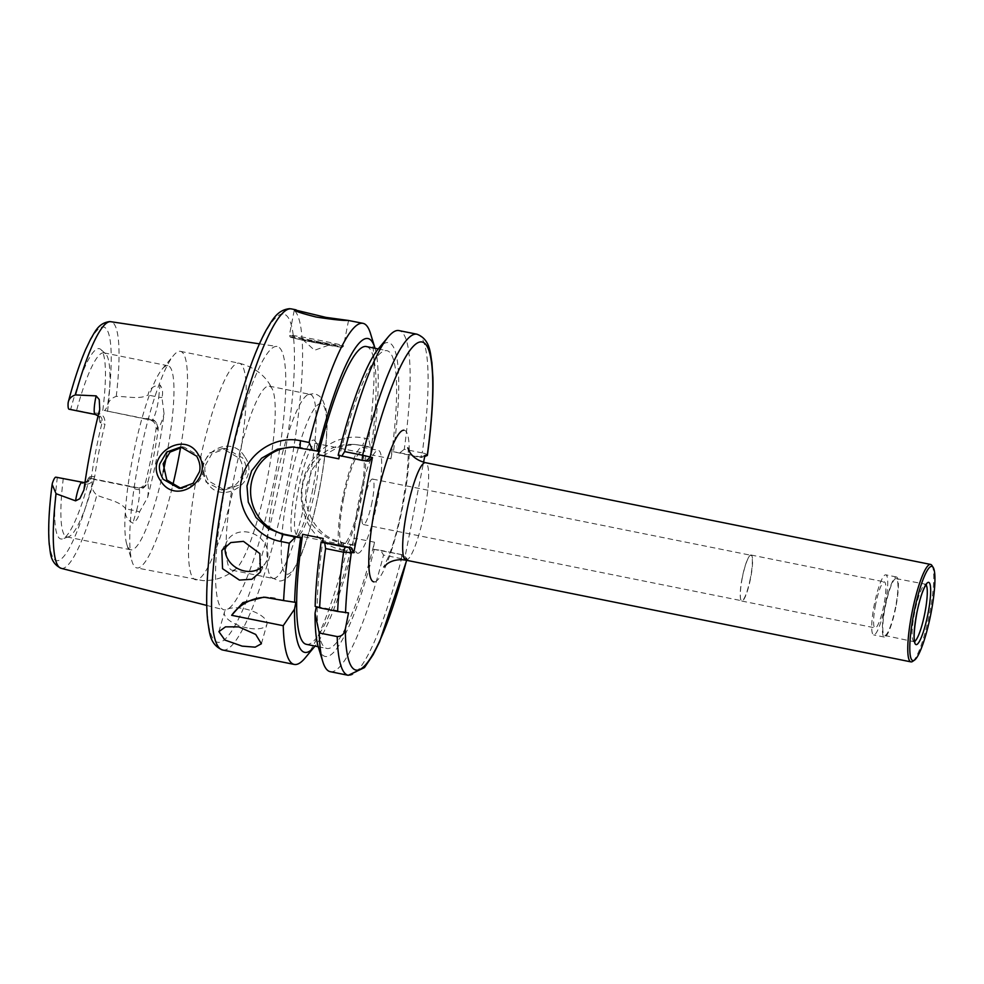 <?xml version="1.0" encoding="UTF-8"?>
<svg xmlns="http://www.w3.org/2000/svg" width="984" height="984" viewBox="0 0 984 984"><rect width="100%" height="100%" fill="white"/><g stroke="black" fill="none" stroke-linecap="round" stroke-linejoin="round"><path stroke-width="0.74" stroke-dasharray="4.92 3.69" d="M244.536 456.465C229.112 430.918 190.269 458.212 206.935 482.221C221.351 507.695 262.261 480.426 244.536 456.465M205.41 465.297L211.941 453.698L225.963 448.618L242.544 457.855C245.889 463.612 246.972 468.778 245.791 473.365L238.78 485.137L224.549 490.02L208.313 480.832C205.041 474.128 204.069 468.95 205.41 465.297M750.398 578.149A23.198 4.059 -78.6 0 1 741.702 600.744A23.198 4.059 -78.6 0 1 740.743 599.49A23.198 4.059 -78.6 0 1 742.182 577.866A23.198 4.059 -78.6 0 1 749.488 556.046A23.198 4.059 -78.6 0 1 750.866 555.271A23.198 4.059 -78.6 0 1 750.398 578.149M372.063 501.951A23.198 4.059 -78.6 0 1 363.367 524.546A23.198 4.059 -78.6 0 1 363.846 501.656A23.198 4.059 -78.6 0 1 372.53 479.06A23.198 4.059 -78.6 0 1 372.063 501.951M875.563 604.729A23.468 4.108 101.4 0 0 875.084 627.89A23.468 4.108 101.4 0 0 883.878 605.037A23.468 4.108 101.4 0 0 884.358 581.876A23.468 4.108 101.4 0 0 875.563 604.729M742.293 577.891A23.468 4.108 101.4 0 0 740.829 599.785A23.468 4.108 101.4 0 0 741.813 601.052A23.468 4.108 101.4 0 0 750.607 578.186A23.468 4.108 101.4 0 0 751.087 555.025A23.468 4.108 101.4 0 0 749.685 555.812A23.468 4.108 101.4 0 0 742.293 577.891M225.361 546.058A22.091 19.09 29.1 0 1 227.206 540.868A22.091 19.09 29.1 0 1 248.522 532.246A22.091 19.09 29.1 0 1 265.803 562.381A22.091 19.09 29.1 0 1 262.261 566.759M247.316 627.952A22.091 8.967 15.9 0 1 224.426 612.269A22.091 8.967 15.9 0 1 244.02 608.702A22.091 8.967 15.9 0 1 266.91 624.385A22.091 8.967 15.9 0 1 247.316 627.952M329.48 344.818L302.617 339.492L329.48 344.818M305.101 658.013A173.971 30.418 101.4 0 0 346.737 550.868L351.263 544.459L343.637 542.922C330.403 539.404 322.014 534.952 313.355 521.852C306.332 509.651 304.167 497.215 306.873 484.558L312.826 468.482L323.219 455.764L339.025 446.736L355.015 444.485L370.39 446.945L368.692 438.962A173.971 30.418 101.4 0 0 370.476 333.441M366.356 346.553A151.88 26.556 101.4 0 1 370.353 454.645L371.731 447.609L360.402 445.322A49.704 48.917 -88 0 0 352.616 444.399A49.704 48.917 -88 0 0 302.863 484.411A49.704 48.917 -88 0 0 341.276 542.836L353.723 545.161A160.084 27.982 101.4 0 1 315.04 646.082M242.175 473.243C241.092 478.482 238.386 482.726 234.069 485.948L221.166 489.897L206.05 482.062L202.249 465.186L209.457 452.972L222.642 448.507L239.469 458.384C242.248 462.984 243.146 467.941 242.175 473.243M182.52 447.142L184.217 447.13L200.699 456.994C203.319 461.607 204.155 466.551 203.196 471.853C202.101 477.092 199.457 481.336 195.287 484.571L181.007 488.396M180.601 447.326A110.466 19.311 101.4 0 0 180.453 351.362A110.466 19.311 101.4 0 0 179.9 351.288A110.466 19.311 101.4 0 0 173.565 355.433A110.466 19.311 101.4 0 0 139.703 455.826A110.466 19.311 101.4 0 0 132.065 561.507A110.466 19.311 101.4 0 0 136.825 567.928A110.466 19.311 101.4 0 0 137.379 567.989A110.466 19.311 101.4 0 0 172.717 485.456M166.48 455.986A93.886 16.408 101.4 0 0 167.944 365.74A93.886 16.408 101.4 0 0 167.477 365.679A93.886 16.408 101.4 0 0 162.102 369.209A93.886 16.408 101.4 0 0 133.32 454.546A93.886 16.408 101.4 0 0 126.813 544.373A93.886 16.408 101.4 0 0 130.86 549.822A93.886 16.408 101.4 0 0 131.339 549.884A93.886 16.408 101.4 0 0 163.196 471.853M273.49 578.518A93.886 16.408 101.4 0 0 307.918 488.335A93.886 16.408 101.4 0 0 310.108 394.375A93.886 16.408 101.4 0 0 309.628 394.313A93.886 16.408 101.4 0 0 308.078 394.633A93.886 16.408 101.4 0 0 275.471 483.181A93.886 16.408 101.4 0 0 271.264 577.436A93.886 16.408 101.4 0 0 273.023 578.457A93.886 16.408 101.4 0 0 273.49 578.518M232.605 570.277A93.886 16.408 101.4 0 0 236.16 568.654A93.886 16.408 101.4 0 0 266.762 481.422A93.886 16.408 101.4 0 0 272.322 389.147A93.886 16.408 101.4 0 0 269.21 386.134A93.886 16.408 101.4 0 0 268.743 386.085A93.886 16.408 101.4 0 0 234.315 476.268A93.886 16.408 101.4 0 0 232.126 570.228A93.886 16.408 101.4 0 0 232.605 570.277M312.801 489.233A49.84 8.708 -78.6 0 1 295.815 537.313A49.84 8.708 -78.6 0 1 295.163 488.605A49.84 8.708 -78.6 0 1 315.188 441.139A49.84 8.708 -78.6 0 1 312.801 489.233M315.089 489.774A46.949 8.204 -78.6 0 1 299.087 535.062A46.949 8.204 -78.6 0 1 297.512 535.505A46.949 8.204 -78.6 0 1 298.472 489.183A46.949 8.204 -78.6 0 1 316.048 443.464A46.949 8.204 -78.6 0 1 317.328 444.473A46.949 8.204 -78.6 0 1 315.089 489.774M343.65 498.285A46.949 8.204 101.4 0 0 342.69 544.607A46.949 8.204 101.4 0 0 360.267 498.876A46.949 8.204 101.4 0 0 361.226 452.554A46.949 8.204 101.4 0 0 343.65 498.285M357.856 553.266A52.472 9.176 101.4 0 0 377.093 502.873A52.472 9.176 101.4 0 0 378.311 450.364A52.472 9.176 101.4 0 0 378.053 450.34A52.472 9.176 101.4 0 0 358.816 500.733A52.472 9.176 101.4 0 0 357.586 553.242A52.472 9.176 101.4 0 0 357.856 553.266M341.866 550.044A52.472 9.176 101.4 0 0 361.103 499.651A52.472 9.176 101.4 0 0 362.321 447.142A52.472 9.176 101.4 0 0 362.05 447.117A52.472 9.176 101.4 0 0 342.813 497.51A52.472 9.176 101.4 0 0 341.596 550.019A52.472 9.176 101.4 0 0 341.866 550.044M144.205 418.864C152.914 417.351 157.575 420.98 158.19 429.725A93.886 16.408 -78.6 0 1 147.92 482.037C144.008 490.057 138.326 491.643 130.884 486.797L136.641 487.904C140.995 488.31 143.971 486.44 145.57 482.283A96.653 16.9 101.4 0 0 156.136 428.434C156.185 424.104 154.131 421.287 149.962 419.971L104.329 410.476A15.904 2.78 101.4 0 0 107.748 404.486C109.138 400.537 111.967 397.831 116.247 396.38C126.604 396.306 139.593 399.738 148.055 395.039C148.978 389.209 152.95 385.839 159.986 384.941L158.756 397.192L148.055 395.039M57.367 477.215A97.084 16.974 101.4 0 0 61.402 539.048A97.084 16.974 101.4 0 0 62.718 538.826A97.084 16.974 101.4 0 0 89.47 478.359L90.995 478.421A15.904 2.78 -78.6 0 1 91.081 478.421A15.904 2.78 -78.6 0 1 92.041 484.571C91.856 488.618 93.455 492.148 96.862 495.161C106.407 499.269 119.716 501.065 125.731 508.839C124.341 514.755 126.727 519.527 132.865 523.156C136.641 520.745 138.855 516.994 139.482 511.926L147.686 497.289A128.289 22.423 101.4 0 0 164.07 413.784L161.942 397.474C163.233 392.678 162.581 388.496 159.986 384.941M63.308 478.31A93.886 16.408 101.4 0 0 66.875 536.932A93.886 16.408 101.4 0 0 67.343 536.993A93.886 16.408 101.4 0 0 68.622 536.784A93.886 16.408 101.4 0 0 94.193 479.417L89.47 478.359M130.884 486.797L94.193 479.417M107.514 411.472A93.886 16.408 101.4 0 0 105.497 353.662A93.886 16.408 101.4 0 0 103.947 352.85A93.886 16.408 101.4 0 0 103.48 352.801A93.886 16.408 101.4 0 0 76.629 410.377L69.163 409.221M276.516 346.417A134.328 23.481 101.4 0 0 227.39 474.854A134.328 23.481 101.4 0 0 223.946 609.809A134.328 23.481 101.4 0 0 224.819 609.945A134.328 23.481 101.4 0 0 274.179 480.34A134.328 23.481 101.4 0 0 276.984 346.466A134.328 23.481 101.4 0 0 276.516 346.417M370.353 454.645L390.882 458.778A151.88 26.556 101.4 0 0 386.884 350.685A151.88 26.556 101.4 0 0 386.122 350.587A151.88 26.556 101.4 0 0 338.803 458.839M427.24 455.506C427.216 454.362 425.555 453.501 422.259 452.923L420.709 457.019L422.419 457.425L420.106 457.351L393.391 451.779A160.084 27.982 101.4 0 0 387.696 342.555A160.084 27.982 101.4 0 0 378.532 348.545M422.259 452.911L404.276 449.294A173.971 30.418 101.4 0 0 398.987 330.587M404.276 449.294L399.787 452.8L393.391 451.779M351.263 544.459L353.723 545.161M931.946 565.505A49.704 8.684 -78.6 0 1 929.572 613.462A49.704 8.684 -78.6 0 1 912.623 661.408M895.514 607.214A28.991 5.068 -78.6 0 1 884.653 635.455A28.991 5.068 -78.6 0 1 885.256 606.845A28.991 5.068 -78.6 0 1 896.104 578.604A28.991 5.068 -78.6 0 1 895.514 607.214M885.145 605.074A30.652 5.363 -78.6 0 1 873.669 634.938A30.652 5.363 -78.6 0 1 874.296 604.693A30.652 5.363 -78.6 0 1 885.772 574.828A30.652 5.363 -78.6 0 1 885.145 605.074M895.809 607.226A30.652 5.363 -78.6 0 1 884.333 637.079A30.652 5.363 -78.6 0 1 884.96 606.833A30.652 5.363 -78.6 0 1 896.436 576.981A30.652 5.363 -78.6 0 1 895.809 607.226M323.183 538.457A151.88 26.556 101.4 0 0 326.897 648.468A151.88 26.556 101.4 0 0 374.51 542.209L373.133 549.256L380.648 550.314L383.526 555.062L401.509 558.691C404.781 559.404 406.613 559.379 407.007 558.604L404.707 558.506L423.587 462.222M368.692 438.962L365.101 438.249C336.614 431.853 307.894 453.329 302.531 483.464C296.049 513.463 314.314 545.013 343.145 550.154L346.737 550.868M374.51 542.209L353.982 538.076L352.604 545.124M306.381 644.336A151.88 26.556 101.4 0 0 353.982 538.076M371.731 447.609L370.39 446.945M372.862 447.646A160.084 27.982 101.4 0 0 375.027 348.287M318.373 647.201A160.084 27.982 101.4 0 0 374.252 549.293M315.151 606.378L316.319 606.759M390.882 458.778L392.259 451.742M339.431 455.617L338.164 455.26M330.28 671.691A173.971 30.418 101.4 0 0 383.526 555.062M406.687 560.314L407.007 558.604L403.329 554.939L380.648 550.314M78.671 481.41C86.53 486.256 91.893 484.657 94.735 476.6A93.886 16.408 -78.6 0 1 104.993 424.288C105.423 415.568 101.094 411.964 91.992 413.464L76.629 410.377M102.791 410.426A97.084 16.974 101.4 0 0 100.848 349.492A97.084 16.974 101.4 0 0 70.7 409.282M91.992 413.464L97.096 414.547C101.131 415.838 102.779 418.643 102.016 422.972A96.653 16.9 101.4 0 0 91.45 476.822C90.528 480.967 87.97 482.861 83.763 482.492M318.964 451.176L302.58 447.88A44.182 43.48 -88 0 0 295.643 447.056A44.182 43.48 -88 0 0 294.339 447.031M368.533 461.164L339.492 455.309M316.393 606.427L348.508 612.897M270.686 597.964L295.864 602.282M275.188 598.124A44.182 43.48 -88 0 0 268.263 597.3A44.182 43.48 -88 0 0 266.024 597.288M373.133 549.256L403.292 554.939L405.26 556.87M399.787 452.8L420.709 457.019M420.106 457.351L424.928 455.42M404.707 558.506L400.968 554.865M348.262 675.307A173.971 30.418 -78.6 0 0 401.509 558.691L401.57 554.533M423.624 456.945L424.707 456.514M94.735 476.6L90.27 476.773A7.183 7.072 -88 0 1 83.074 482.554L83.972 482.529M90.995 478.421L139.568 488.101A7.183 7.072 -88 0 0 146.764 482.32L147.92 482.037M99.716 409.492A23.087 4.034 101.4 0 0 100.835 422.923L104.993 424.288M158.19 429.725L156.136 428.434L157.317 428.471A23.087 4.034 101.4 0 0 164.07 413.784M405.851 560.142A49.704 8.684 101.4 0 0 406.097 560.167A49.704 8.684 101.4 0 0 424.461 511.729A49.704 8.684 101.4 0 0 425.482 462.689M403.895 430.192A77.318 13.518 -78.6 0 1 402.69 506.526A77.318 13.518 -78.6 0 1 374.129 581.888M311.584 340.329A27.613 0.787 -168.9 0 1 289.37 335.187A27.613 0.787 -168.9 0 1 321.362 340.685A27.613 0.787 -168.9 0 1 343.576 345.827A27.613 0.787 -168.9 0 1 311.584 340.329M320.747 342.297A25.953 0.738 11.1 0 0 291.104 337.082A25.953 0.738 11.1 0 0 311.559 341.965A25.953 0.738 11.1 0 0 341.214 347.18A25.953 0.738 11.1 0 0 320.747 342.297M90.27 476.773A23.087 4.034 101.4 0 0 83.935 489.946M360.402 445.322L362.764 445.408L365.101 438.249M287.242 574.25A86.986 15.203 101.4 0 0 319.369 489.466A86.986 15.203 101.4 0 0 320.722 403.588A86.986 15.203 101.4 0 0 288.583 488.372A86.986 15.203 101.4 0 0 287.242 574.25M282.875 314.031A167.354 29.249 101.4 0 0 221.056 477.129A167.354 29.249 101.4 0 0 218.46 642.331A167.354 29.249 101.4 0 0 280.292 479.233A167.354 29.249 101.4 0 0 282.875 314.031M222.716 650.018A173.971 30.418 101.4 0 0 223.589 650.116A173.971 30.418 101.4 0 0 287.377 483.021A173.971 30.418 101.4 0 0 291.424 308.914M107.748 404.486A119.162 20.836 101.4 0 0 103.013 326.934A119.162 20.836 101.4 0 0 68.117 403.071M116.247 396.38A125.78 21.992 101.4 0 0 110.798 321.707M239.469 458.384A110.466 19.311 101.4 0 0 239.186 363.194A110.466 19.311 101.4 0 0 238.632 363.121A110.466 19.311 101.4 0 0 200.699 456.994M195.287 484.571A110.466 19.311 101.4 0 0 195.57 579.76A110.466 19.311 101.4 0 0 196.123 579.822A110.466 19.311 101.4 0 0 234.069 485.948M61.131 568.309A125.78 21.992 101.4 0 0 61.955 568.432A125.78 21.992 101.4 0 0 96.862 495.161M416.97 334.203A173.971 30.418 -78.6 0 1 422.259 452.923M914.665 641.26A28.991 5.068 -78.6 0 1 913.976 641.359A28.991 5.068 -78.6 0 1 914.579 612.749A28.991 5.068 -78.6 0 1 925.427 584.508A28.991 5.068 -78.6 0 1 926.018 584.865M406.577 560.29A167.354 29.249 101.4 0 0 407.007 558.604M52.41 483.156A119.162 20.836 101.4 0 0 57.146 560.708A119.162 20.836 101.4 0 0 92.041 484.571M97.096 414.547L95.128 414.448M161.942 397.474A7.183 3.493 -174.3 0 1 158.756 397.192A15.904 2.78 -78.6 0 1 151.77 420.033L104.329 410.476M91.081 478.421L139.568 488.101A7.183 7.072 -88 0 1 138.449 487.978A15.904 2.78 -78.6 0 1 138.523 487.978A15.904 2.78 -78.6 0 1 136.432 510.991L125.731 508.839M139.482 511.926A7.183 3.136 16.3 0 0 136.432 510.991L132.865 523.156M157.317 428.471A7.183 7.072 -88 0 0 151.77 420.033L149.962 419.971M147.686 497.289A23.087 4.034 101.4 0 0 146.764 482.32M302.58 447.88L299.997 447.781M341.276 542.836L343.637 542.922L343.145 550.154M95.288 414.485A7.183 7.072 92 0 1 100.835 422.923M363.367 524.546L741.702 600.744M741.813 601.052L875.084 627.89M407.77 447.855C408.68 446.65 408.397 456.268 406.909 476.699L401.767 509.036C397.917 527.67 393.661 543.193 388.988 555.616L383.785 566.956M221.831 550.499L227.206 540.868M218.903 631.642L224.426 612.269M348.557 320.427L343.576 345.827C342.764 347.192 342.014 347.647 341.337 347.204L311.547 341.965C288.275 337.204 290.551 337.069 290.182 336.983L289.37 335.187L294.351 309.788M302.617 339.492L314.56 350.267L329.689 344.806M85.005 482.332L87.551 480.807C86.912 482.873 87.773 477.843 83.566 491.766M352.616 444.399L355.015 444.485M224.549 490.02L221.166 489.897M179.469 488.408L182.741 488.531M269.21 386.134L310.108 394.375M308.078 394.633L313.023 393.698C312.408 393.514 317.746 393.354 322.149 398.914L325.421 406.859C327.82 416.072 327.537 433.194 324.585 458.249C319.48 495.702 311.62 528.101 301.018 555.431L291.781 573.143C286.516 580.302 280.305 581.47 278.952 580.917L271.264 577.436M299.087 535.062L295.815 537.313M342.69 544.607L297.512 535.505M362.321 447.142L378.311 450.364M103.947 352.85L167.944 365.74M180.453 351.362L239.186 363.194C255.04 367.315 266.086 375.962 272.322 389.147M236.16 568.654C227.12 576.673 216.086 580.671 203.048 580.646L136.825 567.928M206.751 605.431L223.946 609.809M378.213 348.939L386.884 350.685M896.104 578.604L926.473 584.385M914.886 641.888L884.653 635.455M884.333 637.079L873.669 634.938M896.436 576.981L885.772 574.828M318.238 646.722L326.897 648.468M259.432 343.846L276.984 346.466M66.875 536.932L130.86 549.822M68.622 536.784L62.718 538.826M341.596 550.019L357.586 553.242M361.226 452.554L316.048 443.464M317.328 444.473L315.188 441.139M232.126 570.228L273.023 578.457M126.813 544.373L132.065 561.507M162.102 369.209L173.565 355.433M105.497 353.662L100.848 349.492M180.847 447.007L184.217 447.13M225.963 448.618L222.642 448.507M295.643 447.056L293.035 446.97M263.835 597.153L268.263 597.3M100.085 407.597C98.855 420.279 99.815 416.33 99.667 418.114L98.105 415.888M261.387 643.745L266.91 624.385M260.428 572.011L265.803 562.381M751.087 555.025L884.358 581.876M372.53 479.06L750.866 555.271"/><path stroke-width="1.48" d="M196.714 456.195L180.847 447.007L166.69 452.05L159.925 463.673C158.596 467.314 159.642 472.504 163.086 479.233L179.297 488.408L193.061 483.304L199.494 471.717C200.687 467.117 199.764 461.951 196.714 456.195M160.626 480.782C142.742 456.404 184.192 428.729 198.288 454.583C214.746 478.888 176.259 506.662 160.626 480.782M262.261 566.759A22.091 19.09 29.1 0 1 244.487 570.991A22.091 19.09 29.1 0 1 225.361 546.058M243.454 541.348L230.785 542.565L221.831 550.499L222.556 568.678L239.419 580.08L251.867 579.269L260.428 572.011L259.862 553.598L243.454 541.348M238.841 626.87L225.508 626.845L218.903 631.642L224.869 640.043L242.138 646.131L255.176 647.164L261.387 643.745L255.692 634.434L238.841 626.87M294.819 309.677C293.281 310.6 300.403 313.06 316.159 317.032C332.789 319.579 343.441 320.71 348.127 320.415L325.925 317.377L294.351 309.788M95.128 414.448L69.163 409.221A15.904 2.78 -78.6 0 1 69.077 409.221A15.904 2.78 -78.6 0 1 68.117 403.071C68.622 399.086 71.069 396.368 75.448 394.916L96.149 395.876L99.249 399.566L99.716 409.492A127.182 22.238 101.4 0 0 83.935 489.946L79.802 498.716L75.559 500.844A15.904 2.78 -78.6 0 1 76.076 497.929A15.904 2.78 -78.6 0 1 81.955 482.418A7.183 7.072 -88 0 0 83.074 482.554L85.005 482.332M181.007 488.396L166.813 479.983L163.147 463.796L169.986 452.136L182.52 447.142M172.717 485.456A110.466 19.311 101.4 0 0 180.601 447.326M163.196 471.853A93.886 16.408 101.4 0 0 166.48 455.986M83.972 482.529L55.83 477.166A15.904 2.78 101.4 0 0 52.41 483.156L52.127 484.399L56.063 493.71L75.559 500.844M378.213 348.939L366.356 346.553A151.88 26.556 101.4 0 0 365.593 346.454A151.88 26.556 101.4 0 0 318.275 454.706L338.803 458.839L339.431 455.617M423.587 462.222L424.928 455.42L427.388 455.235C431.57 424.362 433.415 398.422 432.898 377.425L431.927 362.702C430.156 352.924 430.365 339.505 416.97 334.203A173.971 30.418 -78.6 0 0 416.097 334.105A173.971 30.418 -78.6 0 0 362.604 455.223L372.444 457.535L353.773 552.713L343.576 552.172L345.126 547.067L351.522 547.842L353.773 552.713M416.97 334.203L398.987 330.587A173.971 30.418 101.4 0 0 398.114 330.476A173.971 30.418 101.4 0 0 388.151 336.995A173.971 30.418 101.4 0 0 344.621 451.607L362.604 455.223L362.137 460.377L338.164 455.26A160.084 27.982 101.4 0 1 378.532 348.545L388.151 336.995M289.321 543.193L280.674 541.446C254.893 536.87 235.311 508.285 241.191 481.422C245.926 454.288 274.794 434.916 300.44 440.734L309.087 442.48L312.58 450.315L293.035 446.97L277.439 449.196L261.596 458.237L251.646 470.807L246.984 485.973L248.275 502.098L256.012 517.535L267.931 528.396L282.986 534.46L295.569 536.993L289.321 543.193A173.971 30.418 101.4 0 0 283.613 600.572L263.835 597.153L242.9 602.626L231.658 615.308L283.22 625.701L294.511 609.17A160.084 27.982 101.4 0 0 305.557 652.466A160.084 27.982 101.4 0 0 314.72 646.463A160.084 27.982 101.4 0 0 315.04 646.082M283.22 625.701A173.971 30.418 101.4 0 0 294.265 664.434A173.971 30.418 101.4 0 0 295.138 664.532A173.971 30.418 101.4 0 0 305.101 658.013L314.72 646.463M375.027 348.287A160.084 27.982 101.4 0 0 374.879 347.819L370.476 333.441A173.971 30.418 101.4 0 0 362.973 323.33A173.971 30.418 101.4 0 0 362.1 323.232A173.971 30.418 101.4 0 0 309.087 442.48M914.493 660.129L912.623 661.408A49.704 8.684 -78.6 0 1 910.95 661.875A49.704 8.684 -78.6 0 1 911.971 612.835A49.704 8.684 -78.6 0 1 930.581 564.422A49.704 8.684 -78.6 0 1 931.946 565.505L933.164 567.411A48.056 8.401 -78.6 0 1 930.876 613.782A48.056 8.401 -78.6 0 1 914.493 660.129A48.056 8.401 -78.6 0 1 913.865 613.167A48.056 8.401 -78.6 0 1 933.164 567.411M316.319 606.759L315.04 613.303L319.234 632.946L337.217 636.574C341.682 636.427 344.375 634.028 345.273 629.379L348.508 612.897L337.61 611.445A173.971 30.418 -78.6 0 1 343.576 552.172M348.127 320.415L362.973 323.33M343.576 552.184L325.606 548.555A173.971 30.418 101.4 0 0 319.628 607.817L315.151 606.378A160.084 27.982 101.4 0 1 321.153 541.938L322.481 541.987L323.183 538.457L302.654 534.324A151.88 26.556 101.4 0 0 306.381 644.336L318.238 646.722M374.879 347.819A160.084 27.982 101.4 0 0 317.635 451.127L312.58 450.315M318.275 454.706L318.964 451.176L317.635 451.127M302.654 534.324L301.965 537.854L300.637 537.805A160.084 27.982 101.4 0 0 294.622 602.245L283.613 600.572M294.511 609.17L295.864 602.282L294.622 602.245M315.04 613.303A160.084 27.982 101.4 0 0 318.373 647.201L322.777 661.58A173.971 30.418 101.4 0 0 330.28 671.691L348.262 675.307A173.971 30.418 -78.6 0 1 337.217 636.574M319.234 632.946A173.971 30.418 101.4 0 0 322.777 661.58M341.719 456.268L344.621 451.607M295.569 536.993L300.637 537.805M325.606 548.555L324.72 542.947L345.126 547.067M321.153 541.938L324.72 542.947M319.628 607.817L337.61 611.445M68.117 403.071L68.314 401.89C73.923 380.722 79.753 363.133 85.817 349.136L90.651 339.037C94.833 332.481 98.006 323.109 109.642 321.596L110.798 321.707A125.78 21.992 101.4 0 0 110.368 321.657A125.78 21.992 101.4 0 0 75.448 394.916M294.339 447.031A44.182 43.48 -88 0 0 250.809 486.785A44.182 43.48 -88 0 0 285.569 534.558L301.965 537.854M322.481 541.987L351.522 547.842M372.444 457.535L368.533 461.164L362.137 460.377M266.024 597.288A44.182 43.48 -88 0 0 231.658 615.308M424.707 456.514L427.24 455.506A167.354 29.249 101.4 0 0 421.213 341.891A167.354 29.249 101.4 0 0 370.009 457.437L366.085 461.078M349.086 547.756L351.325 552.627A167.354 29.249 101.4 0 0 345.532 612.786M930.581 564.422L425.482 462.689A49.704 8.684 101.4 0 0 425.236 462.652A49.704 8.684 101.4 0 0 406.872 511.102A49.704 8.684 101.4 0 0 405.851 560.142L401.767 559.662C395.839 559.699 391.042 561.052 387.376 563.709L383.785 566.956M95.288 414.485A15.904 2.78 -78.6 0 1 95.202 414.473A15.904 2.78 -78.6 0 1 95.534 398.778A15.904 2.78 -78.6 0 1 96.149 395.876M290.551 308.816A173.971 30.418 101.4 0 0 226.763 475.912A173.971 30.418 101.4 0 0 222.716 650.018C209.309 644.717 209.53 631.298 207.759 621.593C206.738 612.515 206.456 601.519 206.874 588.604C208.104 555.64 212.987 517.449 221.56 474.042C230.477 429.86 240.871 391.939 252.716 360.255C257.353 348.029 261.904 337.856 266.393 329.751C272.088 320.575 276.922 310.009 289.505 308.693L291.424 308.914A173.971 30.418 101.4 0 0 290.551 308.816M56.063 493.71A125.78 21.992 101.4 0 0 61.131 568.309L206.751 605.431M926.018 584.865A28.991 5.068 -78.6 0 1 924.837 613.118A28.991 5.068 -78.6 0 1 914.665 641.26M913.976 641.359L914.886 641.888C915.464 641.974 911.811 642.454 916.793 613.266A31.759 5.547 -78.6 0 1 928.478 582.319A31.759 5.547 -78.6 0 1 927.986 613.672A31.759 5.547 -78.6 0 1 916.264 644.631A31.759 5.547 -78.6 0 1 916.756 613.278C919.24 601.286 921.922 592.454 924.837 586.747L926.473 584.385L925.427 584.508M374.129 581.888A77.318 13.518 -78.6 0 1 375.322 505.555A77.318 13.518 -78.6 0 1 403.895 430.192M345.273 629.379A167.354 29.249 101.4 0 0 406.577 560.29M55.83 477.166L83.763 482.492M285.569 534.558L282.986 534.46L280.674 541.446M300.44 440.734L299.997 447.781M425.482 462.689C414.412 459.848 410.562 453.501 409.811 452.222L407.77 447.855M222.716 650.018L294.265 664.434M910.95 661.875L405.851 560.142M291.424 308.914L296.123 309.862M348.262 675.307L364.486 667.582L373.133 654.741L379.603 641.789L406.687 560.314M110.798 321.707L259.432 343.846M61.131 568.309C49.36 562.639 50.664 551.606 49.261 544.533C47.97 529.515 48.929 509.466 52.127 484.399M98.105 415.888L95.202 414.473L69.077 409.221"/></g></svg>
